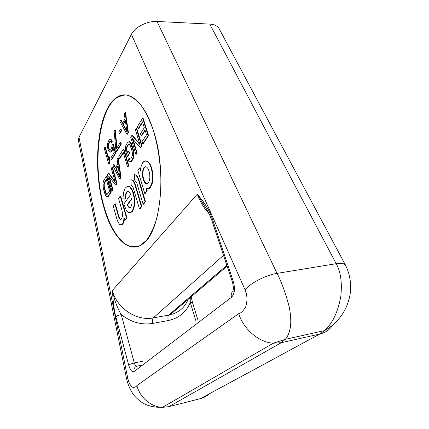 <?xml version="1.0" encoding="UTF-8"?>
<svg xmlns="http://www.w3.org/2000/svg" width="429" height="429" viewBox="0 0 429 429"><rect width="100%" height="100%" fill="white"/><g stroke="black" fill="none" stroke-linecap="round" stroke-linejoin="round"><path stroke-width="0.64" d="M219.251 28.92C217.744 26.035 214.58 24.426 209.765 24.099L336.18 263.69C341.543 262.886 344.718 263.497 345.704 265.53M78.351 139.393L78.984 137.285L131.387 34.374C134.803 27.113 147.394 20.78 157.035 21.466L209.765 24.099L157.035 21.466C147.394 20.78 134.803 27.113 131.387 34.374L245.056 289.763C250.391 283.081 266.034 275.027 277.043 273.375L157.035 21.466L277.043 273.375L336.18 263.69L209.765 24.099M319.793 334.035L281.29 342.691L285.564 339.114C290.991 332.207 292.176 321.342 289.108 306.515C285.494 292.846 281.472 281.799 277.043 273.375L336.18 263.69C340.706 271.589 342.245 282.507 340.808 296.455C338.009 311.781 332.69 323.085 324.855 330.368L319.793 334.035L281.29 342.691L168.983 406.649L200.547 398.584L319.793 334.035C325.397 332.7 329.778 329.67 332.936 324.941C329.778 329.67 325.397 332.7 319.793 334.035L200.547 398.584L168.983 406.649L162.537 407.336C151.18 407.132 139.929 397.586 136.889 385.558L238.685 313.663C243.656 329.343 258.901 342.374 273.252 343.232L281.29 342.691L168.983 406.649L162.516 407.336C151.164 407.116 139.929 397.576 136.889 385.558C136.186 386.835 134.829 387.435 132.818 387.349C130.411 385.762 128.732 382.754 127.794 378.324L126.544 378.689L127.794 378.324C128.732 382.754 130.411 385.762 132.818 387.349C134.829 387.435 136.186 386.835 136.889 385.558L238.685 313.663C240.572 313.417 242.846 311.304 245.517 307.33C247.565 301.206 247.41 295.356 245.056 289.763L131.387 34.374L78.984 137.285L127.794 378.324L78.984 137.285L78.448 140.664M211.626 219.798L212.189 218.447C210.387 212.993 207.368 207.357 203.142 201.533C207.368 207.357 210.387 212.993 212.189 218.447L233.269 281.403C235.253 288.685 234.663 293.972 231.494 297.27L134.073 371.546C132.062 372.415 130.266 370.265 128.679 365.09L115.825 316.741C114.747 312.87 113.846 307.287 113.127 299.989L112.355 290.454L197.361 194.128L203.142 201.533L203.153 204.011L205.427 207.341M153.491 130.877C158.44 147.737 160.939 165.787 160.993 185.017C160.494 197.238 159.068 208.392 156.719 218.463C153.898 227.617 150.466 234.926 146.418 240.379L139.881 245.688C135.258 247.319 130.625 247.002 125.965 244.75C116.785 238.744 108.746 224.431 103.496 206.081C94.525 173.525 95.812 130.561 107.577 108.339L113.095 100.499C117.256 96.756 121.745 94.938 126.566 95.045C131.483 96.369 136.342 99.812 141.141 105.373C145.78 112.125 149.898 120.624 153.491 130.877C144.509 102.129 128.984 89.452 117.407 96.981C97.651 108.558 91.886 165.964 103.496 206.081C111.561 236.374 128.748 255.405 143.227 243.522C160.585 232.019 167.262 171.782 153.491 130.877M147.844 188.846L149.994 187.419L151.764 183.446L152.461 178.362L152.257 172.962L151.26 168.077L149.539 164.023L147.362 161.497L144.981 160.896L142.616 162.789L141.162 166.216L140.621 170.565L139.779 167.787L137.859 170.565L144.766 193.517L146.761 190.851L145.898 188.004L147.844 188.846L145.898 188.004L146.761 190.851L147.217 190.814L145.216 193.474L144.766 193.517L145.216 193.474L147.217 190.814L146.761 190.851L144.766 193.517L137.859 170.565L139.779 167.787L140.229 167.755L140.696 169.289L140.229 167.755L139.779 167.787L140.658 170.511L141.162 166.216L142.616 162.789L143.956 161.363L144.981 160.896L147.362 161.497L149.539 164.023L151.26 168.077L152.257 172.962L152.461 178.362L151.764 183.446L149.994 187.419L149.061 188.385L147.844 188.846M148.386 182.867L147.067 183.773L145.635 183.473L144.278 181.944L143.168 179.343L142.503 176.078L142.857 169.943L143.785 167.798L145.109 166.715L146.557 167.01L147.925 168.458L149.078 171.117L149.753 174.399L149.844 177.724L149.372 180.647L148.386 182.867L149.372 180.647L149.844 177.724L149.753 174.399L149.078 171.117L147.925 168.458L146.557 167.01L145.109 166.715L143.785 167.798L142.857 169.943L142.503 176.078L143.168 179.343L144.278 181.944L145.635 183.473L147.067 183.773L148.386 182.867M136.653 182.604L143.109 204.247L145.029 201.737L138.143 178.77L136.165 175.295L134.298 174.641L134.604 180.035L136.653 182.604L143.109 204.247L143.559 204.204L143.109 204.247L145.029 201.737L145.479 201.694L143.559 204.204L145.479 201.694L145.029 201.737L138.143 178.77L138.588 178.737L145.479 201.694L138.588 178.737L138.143 178.77L136.165 175.295L136.61 175.263L138.588 178.737L136.61 175.263L134.298 174.641L136.61 175.263L134.298 174.641L134.604 180.035L136.653 182.604M133.156 187.537L139.495 208.977L141.366 206.526L134.609 183.778L132.674 180.325L130.85 179.649L131.156 184.974L133.156 187.537L139.495 208.977L139.94 208.934L139.495 208.977L141.366 206.526L141.811 206.483L139.94 208.934L141.811 206.483L141.366 206.526L134.609 183.778L135.055 183.746L141.811 206.483L135.055 183.746L134.609 183.778L132.674 180.325L133.113 180.293L135.055 183.746L133.113 180.293L130.85 179.649L133.113 180.293L130.85 179.649L131.156 184.974L133.156 187.537M131.939 211.497L133.617 207.818L134.325 203.126L134.127 198.091L133.162 193.281L131.569 189.371L129.553 186.878L127.349 186.358L125.155 188.159L123.514 192.551L122.946 198.836L125.043 198.976L125.365 194.943L126.41 192.235L127.429 191.35L128.577 191.436L129.697 192.465L130.641 194.455L123.831 203.995L126.088 209.797L128.266 212.258L130.303 212.623L132.379 211.454L130.738 212.58L128.266 212.258L126.088 209.797L123.831 203.995L130.641 194.455L129.697 192.465L128.577 191.436L127.043 191.565L126.41 192.235L125.365 194.943L125.043 198.976L125.477 198.938L125.799 194.911L125.477 198.938L122.946 198.836L123.514 192.551L125.155 188.159L127.349 186.358L129.553 186.878L131.569 189.371L133.162 193.281L134.127 198.091L134.325 203.126L133.617 207.818L131.939 211.497L130.303 212.623L132.379 211.454L134.057 207.775L132.379 211.454L131.939 211.497M130.947 206.907L129.043 207.615L126.995 205.067L131.805 198.423L132.062 203.469L130.947 206.907L132.062 203.469L131.805 198.423L126.995 205.067L129.043 207.615L130.432 207.443L130.947 206.907M121.171 224.989L122.908 224.067L122.48 224.115L123.659 221.278L124.088 221.235L122.908 224.067L124.088 221.235L124.383 218.854L124.088 221.235L123.659 221.278L123.986 217.465L124.775 220.238L126.507 217.921L120.243 196.074L118.57 198.498L122.029 210.601L122.64 215.465L121.654 218.747L119.948 219.246C119.364 218.838 118.79 217.664 118.243 215.728L114.886 203.839L113.277 206.167L116.892 219.015L118.152 222.335L119.616 224.356L121.123 224.994L122.48 224.115L123.659 221.278L123.986 217.465L124.775 220.238L126.507 217.921L126.941 217.878L125.204 220.195L124.775 220.238L125.204 220.195L126.941 217.878L126.507 217.921L120.243 196.074L120.672 196.037L126.941 217.878L120.672 196.037L120.243 196.074L118.57 198.498L122.029 210.601L122.64 215.465L121.654 218.747L121.198 219.23L119.948 219.246L120.865 219.412L119.948 219.246C119.364 218.838 118.79 217.664 118.243 215.728L114.886 203.839L115.304 203.802L118.661 215.685C119.214 217.621 119.788 218.795 120.372 219.203C119.788 218.795 119.214 217.621 118.661 215.685L118.243 215.728L118.661 215.685L115.304 203.802L114.886 203.839L113.277 206.167L116.892 219.015L118.152 222.335L119.616 224.356L121.123 224.994L122.908 224.067L121.552 224.952M137.409 126.587L138.079 128.77L142.444 121.82L144.289 127.729L140.465 133.709L141.146 135.913L144.986 129.955L146.498 134.797L142.042 141.608L142.728 143.828L148.112 135.661L142.643 118.195L137.409 126.587L138.079 128.77L138.535 128.754L138.079 128.77L142.444 121.82L144.289 127.729L140.465 133.709L141.146 135.913L141.602 135.896L141.146 135.913L144.986 129.955L146.498 134.797L142.042 141.608L142.728 143.828L143.184 143.806L142.728 143.828L148.112 135.661L148.579 135.644L143.184 143.806L148.579 135.644L148.112 135.661L142.643 118.195L143.104 118.184L148.579 135.644L143.104 118.184L142.643 118.195L137.409 126.587M136.266 128.416L135.419 129.773L140.004 144.712L131.944 135.35L130.711 137.323L135.837 154.263L136.679 152.987L132.293 138.513L140.251 147.581L141.554 145.603L136.266 128.416L135.419 129.773L140.004 144.712L131.944 135.35L132.389 135.333L139.747 143.86L132.389 135.333L131.944 135.35L130.711 137.323L135.837 154.263L136.288 154.242L135.837 154.263L136.679 152.987L137.135 152.96L136.288 154.242L137.135 152.96L136.679 152.987L132.293 138.513L140.251 147.581L140.707 147.555L140.251 147.581L141.554 145.603L142.015 145.581L140.707 147.555L142.015 145.581L141.554 145.603L136.266 128.416L136.722 128.4L142.015 145.581L136.722 128.4L136.266 128.416M125.311 149.614L127.177 156.537L129.172 153.432L128.534 151.292L127.338 153.169L126.491 150.338L126.496 147.732L128.115 144.632L129.376 144.203L129.966 144.846L132.153 151.442L132.497 154.596L131.864 157.137L130.641 159.003L129.381 159.374L128.925 158.505L128.126 159.733L128.791 161.315L129.751 161.926L131.29 161.159L133.092 157.899L133.542 154.054L132.974 150.166L130.673 143.2L129 141.64L127.477 142.508L125.729 145.828L125.311 149.614L127.177 156.537L127.617 156.51L127.177 156.537L129.172 153.432L129.617 153.405L127.617 156.51L129.617 153.405L129.172 153.432L128.534 151.292L128.979 151.271L129.617 153.405L128.979 151.271L128.534 151.292L127.338 153.169L126.491 150.338L126.936 150.316L127.644 152.692L126.936 150.316L126.491 150.338L126.308 149.067L126.748 149.045L126.936 150.316L126.748 149.045L126.308 149.067L126.496 147.732L126.936 147.71L126.748 149.045L126.936 147.71L126.496 147.732L126.92 146.536L127.359 146.514L126.936 147.71L127.359 146.514L126.92 146.536L128.115 144.632L128.561 144.611L127.359 146.514L128.561 144.611L128.115 144.632L128.759 144.133L129.376 144.203L130.534 146.064L132.153 151.442L132.304 155.942L130.641 159.003L129.381 159.374L130.105 159.39L129.381 159.374L128.925 158.505L129.37 158.478L129.821 159.347L129.37 158.478L128.925 158.505L128.126 159.733L128.791 161.315L129.751 161.926L130.947 161.797L130.196 161.899L131.73 161.132L130.947 161.797L131.73 161.132L131.29 161.159L132.513 159.298L132.958 159.277L131.73 161.132L132.958 159.277L132.513 159.298L133.092 157.899L133.537 157.872L132.958 159.277L133.537 157.872L133.092 157.899L133.424 156.338L133.875 156.317L133.537 157.872L133.875 156.317L133.424 156.338L133.542 154.054L133.987 154.027L133.875 156.317L133.987 154.027L133.542 154.054L133.381 152.182L133.832 152.161L133.987 154.027L133.832 152.161L133.381 152.182L132.974 150.166L133.424 150.145L133.832 152.161L133.424 150.145L132.974 150.166L131.349 144.777L131.794 144.755L133.424 150.145L131.794 144.755L131.349 144.777L130.673 143.2L131.118 143.184L131.794 144.755L131.118 143.184L130.673 143.2L129.971 142.203L130.416 142.187L131.118 143.184L130.416 142.187L129 141.64L129.445 141.624L130.416 142.187L129 141.64L127.477 142.508L125.729 145.828L125.311 149.614M127.536 166.843L128.335 165.637L123.407 149.024L118.833 156.365L119.439 158.44L123.257 152.365L127.536 166.843L128.335 165.637L128.775 165.61L127.976 166.811L127.536 166.843L127.976 166.811L128.775 165.61L128.335 165.637L123.407 149.024L123.847 149.002L128.775 165.61L123.847 149.002L123.407 149.024L118.833 156.365L119.439 158.44L119.873 158.414L119.439 158.44L123.257 152.365L127.536 166.843M112.961 165.771L119.578 178.898L120.581 177.386L117.836 157.963L117.096 159.148L117.803 164.071L115.347 167.948L113.68 164.618L112.961 165.771L119.578 178.898L120.007 178.872L119.578 178.898L120.581 177.386L121.01 177.354L120.007 178.872L121.01 177.354L120.581 177.386L117.836 157.963L118.265 157.936L121.01 177.354L118.265 157.936L117.836 157.963L117.096 159.148L117.803 164.071L115.347 167.948L113.68 164.618L114.109 164.591L115.594 167.562L114.109 164.591L113.68 164.618L112.961 165.771M118.077 165.648L119.675 176.748L115.868 169.133L118.077 165.648L119.675 176.748L115.868 169.133L116.291 169.101L119.498 175.504L116.291 169.101L115.868 169.133L118.077 165.648M112.007 167.305L111.299 168.441L115.299 182.427L108.376 173.123L107.341 174.785L111.83 190.648L112.537 189.575L108.698 176.029L115.524 185.044L116.618 183.387L112.007 167.305L111.299 168.441L115.299 182.427L108.376 173.123L108.794 173.096L115.02 181.451L108.794 173.096L108.376 173.123L107.341 174.785L111.83 190.648L112.248 190.615L111.83 190.648L112.537 189.575L112.956 189.543L112.248 190.615L112.956 189.543L112.537 189.575L108.698 176.029L115.524 185.044L115.953 185.012L115.524 185.044L116.618 183.387L117.047 183.355L115.953 185.012L117.047 183.355L116.618 183.387L112.007 167.305L112.43 167.278L117.047 183.355L112.43 167.278L112.007 167.305M107.454 196.798L110.891 192.069L106.43 176.249L103.727 180.577L103.003 183.172L102.928 185.199L103.427 188.701L104.81 193.677L105.984 196.166L106.81 196.82L108.532 196.235L107.867 196.766L107.454 196.798L108.532 196.235L108.119 196.273L110.891 192.069L111.309 192.036L108.532 196.235L111.309 192.036L110.891 192.069L106.43 176.249L106.842 176.217L111.309 192.036L106.842 176.217L106.43 176.249L103.727 180.577L103.003 183.172L102.928 185.199L103.427 188.701L105.389 195.174L106.81 196.82L107.454 196.798M106.312 179.338L109.62 191.098L107.003 194.61L105.968 193.806L105.486 192.642L103.834 186.148L104.285 182.566L106.312 179.338L109.62 191.098L107.003 194.61L105.968 193.806L106.891 194.428L105.968 193.806L105.486 192.642L105.899 192.605L106.381 193.769L105.899 192.605L105.486 192.642L104.091 187.65L104.504 187.618L105.899 192.605L104.504 187.618L104.091 187.65L103.834 186.148L104.247 186.116L104.504 187.618L104.247 186.116L103.834 186.148L103.78 184.802L104.193 184.77L104.247 186.116L104.193 184.77L103.78 184.802L103.931 183.607L104.344 183.58L104.193 184.77L104.344 183.58L103.931 183.607L104.285 182.566L104.697 182.534L104.344 183.58L104.697 182.534L104.285 182.566L106.312 179.338M119.884 121.396L126.877 134.256L127.944 132.507L125.08 112.43L124.287 113.798L125.027 118.881L122.41 123.338L120.651 120.072L119.884 121.396L126.877 134.256L127.322 134.239L126.877 134.256L127.944 132.507L128.389 132.491L127.322 134.239L128.389 132.491L127.944 132.507L125.08 112.43L125.525 112.419L128.389 132.491L125.525 112.419L125.08 112.43L124.287 113.798L125.027 118.881L122.41 123.338L120.651 120.072L121.091 120.061L122.646 122.941L121.091 120.061L120.651 120.072L119.884 121.396M125.316 120.501L126.984 131.971L122.957 124.501L125.316 120.501L126.984 131.971L122.957 124.501L123.396 124.49L126.818 130.824L123.396 124.49L122.957 124.501L125.316 120.501M120.613 128.995L118.838 132.003L119.348 133.725L121.128 130.727L120.613 128.995L118.838 132.003L119.348 133.725L119.782 133.709L119.348 133.725L121.128 130.727L121.568 130.711L119.782 133.709L121.568 130.711L121.128 130.727L120.613 128.995L121.053 128.984L121.568 130.711L121.053 128.984L120.613 128.995M115.884 149.71L116.382 151.421L120.892 144.047L120.377 142.315L116.624 148.498L114.881 130.03L114.146 131.295L115.884 149.71L116.382 151.421L116.817 151.399L116.382 151.421L120.892 144.047L121.327 144.026L116.817 151.399L121.327 144.026L120.892 144.047L120.377 142.315L120.817 142.294L121.327 144.026L120.817 142.294L120.377 142.315L116.624 148.498L114.881 130.03L115.315 130.014L116.999 147.882L115.315 130.014L114.881 130.03L114.146 131.295L115.884 149.71M109.073 149.533L108.306 146.857L108.778 143.061L110.049 141.377L110.602 141.436L111.229 142.374L111.948 141.157L110.569 139.484L109.685 139.5L108.296 141.393L107.518 144.729L107.55 146.654L108.183 150.048L109.631 152.07L110.51 152.097L111.915 150.252L112.72 146.895L114.296 152.322L110.827 158.038L111.309 159.722L115.401 153.03L112.832 144.192L111.99 145.608L111.808 147.426L110.714 149.759L109.599 150.139L109.073 149.533L109.497 149.512L110.232 150.15L109.599 150.139L110.022 150.118L109.073 149.533L108.666 148.724L109.089 148.707L109.497 149.512L108.478 148.059L108.896 148.037L109.089 148.707L108.896 148.037L108.478 148.059L108.306 146.857L108.725 146.841L108.896 148.037L108.725 146.841L108.306 146.857L108.247 145.463L108.671 145.442L108.725 146.841L108.671 145.442L108.247 145.463L108.408 144.198L108.832 144.176L108.671 145.442L108.832 144.176L108.408 144.198L108.778 143.061L109.202 143.039L108.832 144.176L109.202 143.039L108.778 143.061L109.481 141.849L109.91 141.833L109.202 143.039L109.91 141.833L109.481 141.849L110.049 141.377L111.658 142.358L111.229 142.374L111.948 141.157L112.371 141.136L111.658 142.358L112.371 141.136L111.948 141.157L111.315 140.219L111.744 140.197L112.371 141.136L110.569 139.484L110.993 139.468L111.744 140.197L110.993 139.468L109.685 139.5L110.993 139.468L109.685 139.5L108.998 140.181L107.813 142.734L107.518 144.729L107.797 148.713L108.896 151.324L109.631 152.07L110.934 152.07L110.51 152.097L111.202 151.442L111.626 151.421L110.934 152.07L111.626 151.421L111.202 151.442L111.915 150.252L112.339 150.23L111.626 151.421L112.339 150.23L111.915 150.252L112.414 148.911L112.843 148.89L112.339 150.23L112.843 148.89L112.414 148.911L112.72 146.895L114.296 152.322L110.827 158.038L111.309 159.722L111.733 159.701L111.309 159.722L115.401 153.03L115.83 153.008L111.733 159.701L115.83 153.008L115.401 153.03L112.832 144.192L111.99 145.608L111.808 147.426L110.714 149.759L109.599 150.139L109.073 149.533M104.955 147.163L104.274 148.337L108.73 163.948L109.427 162.806L109.454 159.304L108.687 156.623L108.66 160.119L104.955 147.163L104.274 148.337L108.73 163.948L109.148 163.921L108.73 163.948L109.427 162.806L109.851 162.779L109.148 163.921L109.851 162.779L109.427 162.806L109.454 159.304L109.878 159.277L109.851 162.779L109.878 159.277L109.454 159.304L108.687 156.623L109.111 156.596L109.878 159.277L109.111 156.596L108.687 156.623L108.66 160.119L104.955 147.163L105.373 147.142L108.671 158.666L105.373 147.142L104.955 147.163M285.564 339.108C290.991 332.202 292.176 321.337 289.108 306.51C285.489 292.841 281.472 281.799 277.043 273.375C266.034 275.027 250.391 283.081 245.056 289.763C247.41 295.356 247.565 301.206 245.517 307.33C242.846 311.304 240.572 313.417 238.685 313.663C243.656 329.349 258.907 342.374 273.252 343.232L281.29 342.691M209.266 393.86C206.757 396.144 203.85 397.721 200.547 398.584M219.273 28.979L345.715 265.546C344.734 263.497 341.554 262.88 336.18 263.69C340.706 271.589 342.245 282.507 340.808 296.45C338.009 311.776 332.695 323.08 324.86 330.368M205.545 207.523L203.732 204.869C206.767 208.821 209.395 213.792 211.62 219.777L212.189 218.447L233.269 281.403L232.577 282.486L233.269 281.403C235.253 288.685 234.663 293.972 231.494 297.27C230.673 293.945 231.628 291.768 234.352 290.739C231.628 291.768 230.673 293.945 231.494 297.27L134.073 371.546C133.607 368.79 134.588 367.01 137.028 366.194L142.712 364.961L137.028 366.194C134.588 367.01 133.607 368.79 134.073 371.546C132.062 372.415 130.266 370.265 128.679 365.09C129.837 364.312 131.714 363.615 134.304 363.004L143.795 360.961L134.304 363.004C135.108 365.588 136.014 366.65 137.028 366.194C136.014 366.65 135.108 365.588 134.304 363.004C131.714 363.615 129.837 364.312 128.679 365.09L115.825 316.741C116.913 315.835 118.731 315.122 121.278 314.602L134.304 363.004L121.278 314.602C119.412 311.84 117.235 307.003 114.747 300.091L113.127 299.989C113.846 307.287 114.747 312.87 115.825 316.741C116.913 315.835 118.731 315.122 121.278 314.602C131.177 322.297 141.715 325.23 152.896 323.402L168.281 320.527C167.653 317.986 167.798 316.173 168.71 315.084L226.834 265.304L168.71 315.084L153.287 317.905L168.71 315.084C167.798 316.173 167.653 317.986 168.281 320.527L152.896 323.402C141.715 325.23 131.177 322.297 121.278 314.602C119.412 311.84 117.235 307.003 114.747 300.091L112.355 290.454L113.127 299.989L114.747 300.091L112.355 290.454L197.361 194.128C199.748 201.249 203.678 207.808 209.154 213.808C203.678 207.808 199.748 201.249 197.361 194.128L203.153 204.011L197.361 194.128L203.142 201.533L203.153 204.011M223.509 255.362L153.287 317.905C152.408 318.994 152.279 320.828 152.896 323.402C152.279 320.828 152.408 318.994 153.287 317.905C136.685 321.418 116.634 308.081 112.355 290.454C116.634 308.081 136.685 321.418 153.287 317.905L223.509 255.362M190.267 302.477L192.557 302.633L190.267 302.477L195.876 320.699L190.267 302.477C186.261 312.178 178.931 318.195 168.281 320.527C178.931 318.195 186.261 312.178 190.267 302.477L190.229 297.603M188.138 299.388C184.808 307.555 178.791 312.693 170.088 314.795L168.71 315.084L170.088 314.795L227.107 266.119M197.705 319.283L192.562 302.643L192.197 303.244M135.725 246.991C123.161 248.407 110.612 230.748 103.904 206.049L103.496 206.081L103.904 206.049C92.289 165.937 98.069 108.553 117.846 96.981L124.71 94.895C100.327 95.324 90.626 161.24 103.904 206.049C110.612 230.748 123.161 248.407 135.725 246.991M150.45 187.382L148.3 188.808L149.517 188.347L150.45 187.382L149.994 187.419L150.45 187.382L152.225 183.408L150.45 187.382M146.493 188.433L147.217 190.814L146.493 188.433M145.597 160.837L147.823 161.465L150 163.996L151.727 168.05L152.719 172.93L152.922 178.33L152.225 183.408L151.764 183.446L152.225 183.408L152.922 178.33L152.461 178.362L152.922 178.33L152.719 172.93L152.257 172.962L152.719 172.93L151.727 168.05L151.26 168.077L151.727 168.05L150 163.996L149.539 164.023L150 163.996L147.823 161.465L145.597 160.837M128.019 191.264L126.845 192.197L125.799 194.911L125.365 194.943L125.799 194.911L126.845 192.197L126.41 192.235L128.019 191.264M127.981 186.283L129.992 186.84L132.009 189.334L133.601 193.243L134.567 198.053L134.765 203.089L134.057 207.775L133.617 207.818L134.057 207.775L134.765 203.089L134.325 203.126L134.765 203.089L134.567 198.053L134.127 198.091L134.567 198.053L133.601 193.243L133.162 193.281L133.601 193.243L132.009 189.334L131.569 189.371L132.009 189.334L129.992 186.84L127.981 186.283M145.136 130.427L141.602 135.896L145.136 130.427M142.594 122.303L138.535 128.754L142.594 122.303M132.985 139.307L137.135 152.96L132.985 139.307M129.118 144.176L128.561 144.611L129.118 144.176M123.391 152.821L119.873 158.414L123.391 152.821M109.379 176.93L112.956 189.543L109.379 176.93M113.256 144.171L115.83 153.008L113.256 144.171L112.832 144.192L113.256 144.171M112.999 147.855L112.843 148.89L112.999 147.855M110.409 141.414L109.91 141.833L110.409 141.414M145.624 166.672L144.241 167.766L143.313 169.911L142.873 172.844L142.959 176.046L143.624 179.311L144.734 181.907L146.091 183.44L147.083 183.768L145.635 183.473L146.091 183.44L144.734 181.907L144.278 181.944L144.734 181.907L143.624 179.311L143.168 179.343L143.624 179.311L142.959 176.046L142.503 176.078L142.959 176.046L142.873 172.844L142.423 172.871L142.873 172.844L143.313 169.911L142.857 169.943L143.313 169.911L144.241 167.766L143.785 167.798L145.624 166.672M129.478 207.572L129.043 207.615L129.478 207.572L127.424 205.024L129.478 207.572M131.885 198.879L127.424 205.024L126.995 205.067L127.424 205.024L131.885 198.879M118.157 166.179L116.291 169.101L118.157 166.179M106.435 179.772L104.697 182.534L106.435 179.772M125.402 121.096L123.396 124.49L125.402 121.096M162.537 407.336L273.252 343.232L285.392 339.312L324.624 330.577C329.295 327.992 333.489 324.753 337.194 320.865C342.428 314.854 344.996 309.952 346.337 306.869C348.134 302.901 349.463 298.214 350.337 292.803C351.313 283.07 349.774 273.981 345.71 265.54M162.505 407.336C151.764 407.604 143.447 404.815 137.564 398.965C132.464 394.632 128.791 387.875 126.544 378.689L78.437 140.642M211.62 219.777L232.577 282.486C233.467 287.006 233.784 289.511 233.537 290.004M192.562 302.643L191.162 296.804M117.407 96.981L117.846 96.981M149.061 188.385L149.517 188.347M144.552 166.988L145.007 166.961M127.043 191.565L127.477 191.532M131.338 212.103L131.778 212.06M121.965 224.651L122.388 224.608"/></g></svg>
